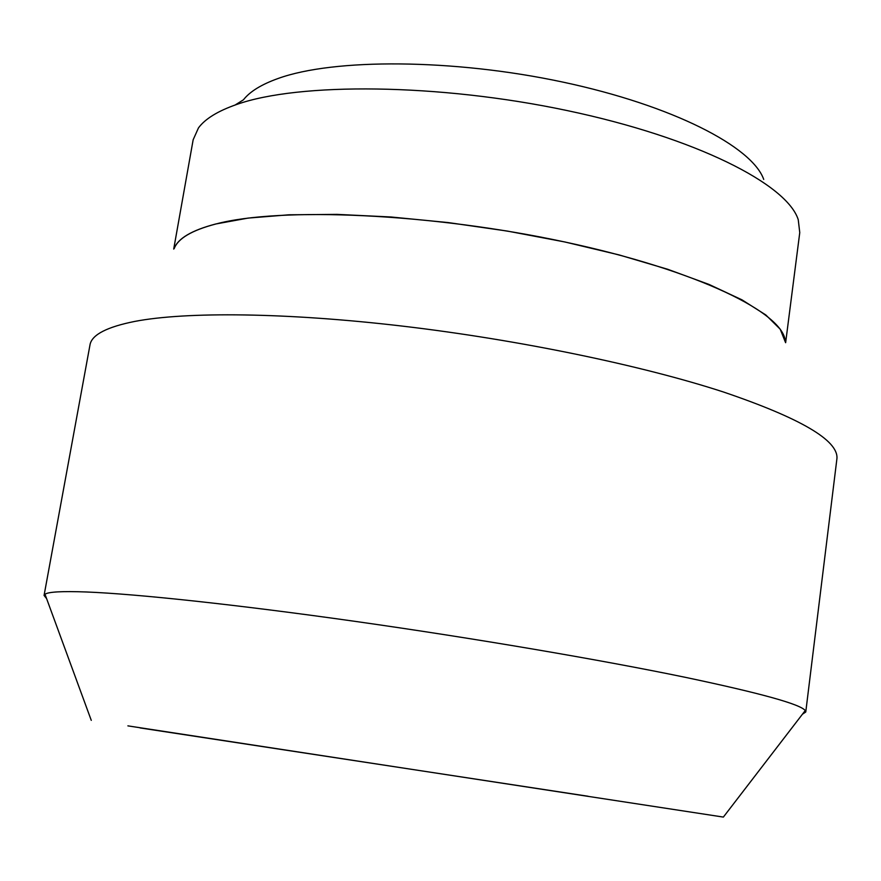 <?xml version="1.0" encoding="UTF-8"?>
<svg xmlns="http://www.w3.org/2000/svg" width="881" height="881" viewBox="0 0 881 881"><rect width="100%" height="100%" fill="white"/><g stroke="black" fill="none" stroke-linecap="round" stroke-linejoin="round"><path stroke-width="1.32" d="M235.128 105.004L243.442 99.806C249.896 91.547 261.459 84.433 278.143 78.475C333.745 58.333 453.098 58.642 562.871 82.098C672.776 105.478 752.253 146.731 763.728 179.427M785.632 342.709L799.761 232.595L798.241 219.688C787.14 184.283 696.056 137.7 567.155 110.566C438.419 83.332 298.813 82.362 236.571 104.509C217.838 111.039 205.141 118.847 198.467 127.91L193.159 139.771L173.711 249.081M785.4 342.191L780.203 329.186L765.82 314.958L742.055 299.892L709.117 284.475L667.721 269.278L619.068 254.906L564.842 241.967L507.159 231.042L448.352 222.596L390.889 216.979L337.06 214.38L288.924 214.799L248.09 218.092L215.669 224.005C191.651 230.326 177.797 238.542 174.097 248.64M174.24 248.475C178.05 238.454 191.882 230.304 215.735 224.027C280.015 206.848 430.457 213.169 564.358 241.89C698.468 270.5 784.85 313.438 785.301 341.982M802.404 714.26L805.763 711.991L836.95 458.45C838.26 440.302 800.411 418.145 723.389 391.979C642.227 365.505 519.041 339.846 402.551 326.124C286.017 312.447 186.199 311.588 134.969 321.378C107.394 326.862 92.45 334.461 90.126 344.163L44.072 595.435L46.605 598.606M805.763 711.991L805.234 710.571C800.631 704.293 760.721 693.226 685.506 677.368C601.271 659.913 474.452 638.285 355.671 621.446C236.846 604.619 136.434 593.937 86.272 591.977C62.122 591.085 48.356 591.845 44.997 594.246L44.072 595.435M127.888 725.867L723.367 817.083L127.888 725.867M588.079 796.248L140.101 727.926L588.079 796.248M91.272 720.361L44.997 594.246M723.367 817.083L805.234 710.571"/></g></svg>
